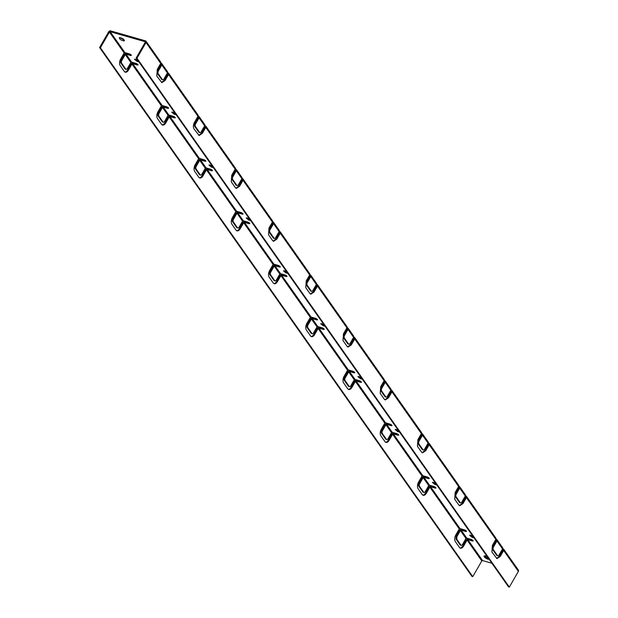<?xml version="1.0" encoding="UTF-8"?>
<svg xmlns="http://www.w3.org/2000/svg" width="618" height="618" viewBox="0 0 618 618"><rect width="100%" height="100%" fill="white"/><g stroke="black" fill="none" stroke-linecap="round" stroke-linejoin="round"><path stroke-width="0.93" d="M487.308 556.725A2.982 1.012 -150.1 0 0 484.582 555.821A2.982 1.012 -150.1 0 0 484.118 556.053A2.982 1.012 -150.1 0 0 485.648 558.077A2.982 1.012 -150.1 0 0 488.823 559.259A2.982 1.012 -150.1 0 0 489.062 559.205M484.643 555.821A2.982 1.012 -150.1 0 0 488.467 558.363M317.536 319.892L316.802 319.939C317.969 319.854 317.598 319.321 315.69 318.355L311.078 317.034A0.595 0.456 -35.1 0 0 310.329 317.389L306.876 323.384A4.967 2.758 -74.1 0 0 306.412 330.082L310.506 335.898A4.967 2.758 -74.1 0 0 311.472 336.625A4.967 2.758 -74.1 0 0 314.693 334.485L313.905 334.261A4.967 2.758 -74.1 0 1 311.086 336.455M317.212 319.228L316.802 319.939L312.198 318.625A0.595 0.456 -35.1 0 0 311.441 318.973L307.996 324.968L307.2 324.744A1.985 1.105 -74.1 0 0 307.015 327.416L311.109 333.241A1.985 1.105 -74.1 0 0 311.495 333.527L312.291 333.759A1.985 1.105 -74.1 0 1 311.905 333.465L311.109 333.241M324.241 329.409L323.508 329.456C324.674 329.371 324.303 328.838 322.387 327.872L317.783 326.559A0.595 0.456 -35.1 0 0 317.026 326.907L311.441 318.973L310.645 318.749L307.2 324.744M323.917 328.753L323.508 329.456L318.903 328.143A0.595 0.456 -35.1 0 0 318.146 328.49L314.693 334.485M354.778 372.778L354.044 372.824C355.211 372.739 354.832 372.206 352.924 371.24L348.32 369.927A0.595 0.456 -35.1 0 0 347.563 370.275L344.11 376.269A4.967 2.758 -74.1 0 0 343.647 382.967L347.741 388.784A4.967 2.758 -74.1 0 0 348.706 389.51A4.967 2.758 -74.1 0 0 351.936 387.378L351.14 387.146A4.967 2.758 -74.1 0 1 348.328 389.34M354.446 372.113L354.044 372.824L349.433 371.511A0.595 0.456 -35.1 0 0 348.676 371.858L345.23 377.853L344.435 377.629A1.985 1.105 -74.1 0 0 344.249 380.309L348.343 386.126L349.139 386.35L345.045 380.534A1.985 1.105 -74.1 0 1 345.23 377.853M361.476 382.295L360.742 382.349C361.909 382.256 361.538 381.731 359.63 380.758L355.018 379.444A0.595 0.456 -35.1 0 0 354.261 379.792L348.676 371.858L347.88 371.634L344.435 377.629M361.151 381.638L360.742 382.349L356.138 381.028A0.595 0.456 -35.1 0 0 355.381 381.383L351.936 387.378M392.013 425.663L391.279 425.717C392.445 425.624 392.075 425.099 390.159 424.126L385.555 422.812A0.595 0.456 -35.1 0 0 384.798 423.16L381.352 429.155A4.967 2.758 -74.1 0 0 380.881 435.852L384.975 441.669A4.967 2.758 -74.1 0 0 385.941 442.395A4.967 2.758 -74.1 0 0 389.17 440.263L388.374 440.039A4.967 2.758 -74.1 0 1 385.562 442.225M391.688 425.006L391.279 425.717L386.675 424.396A0.595 0.456 -35.1 0 0 385.918 424.744L382.465 430.746L381.669 430.514A1.985 1.105 -74.1 0 0 381.484 433.195L385.578 439.012L386.374 439.236L382.279 433.419A1.985 1.105 -74.1 0 1 382.465 430.746M398.71 435.18L397.984 435.234C399.143 435.142 398.772 434.616 396.864 433.643L392.26 432.33A0.595 0.456 -35.1 0 0 391.503 432.677L385.918 424.744L385.122 424.52L381.669 430.514M398.386 434.524L397.984 435.234L393.372 433.921A0.595 0.456 -35.1 0 0 392.615 434.269L389.17 440.263M429.247 478.548L428.513 478.602C429.68 478.51 429.309 477.984 427.401 477.011L422.789 475.698A0.595 0.456 -35.1 0 0 422.032 476.045L418.587 482.04A4.967 2.758 -74.1 0 0 418.116 488.738L422.218 494.555A4.967 2.758 -74.1 0 0 423.175 495.281A4.967 2.758 -74.1 0 0 426.405 493.149L425.609 492.925A4.967 2.758 -74.1 0 1 422.797 495.118M428.923 477.892L428.513 478.602L423.909 477.281A0.595 0.456 -35.1 0 0 423.152 477.637L419.707 483.631L418.911 483.4A1.985 1.105 -74.1 0 0 418.718 486.08L422.82 491.897L423.616 492.129L419.514 486.312A1.985 1.105 -74.1 0 1 419.707 483.631M435.953 488.073L435.219 488.12C436.385 488.035 436.007 487.502 434.099 486.536L429.495 485.215A0.595 0.456 -35.1 0 0 428.737 485.57L423.152 477.637L422.357 477.405L418.911 483.4M435.628 487.409L435.219 488.12L430.607 486.806A0.595 0.456 -35.1 0 0 429.858 487.154L426.405 493.149M466.482 531.434L465.748 531.488C466.914 531.395 466.544 530.87 464.636 529.904L460.024 528.583A0.595 0.456 -35.1 0 0 459.267 528.938L455.821 534.933A4.967 2.758 -74.1 0 0 455.358 541.623L459.452 547.448A4.967 2.758 -74.1 0 0 460.418 548.174A4.967 2.758 -74.1 0 0 463.639 546.034L467.092 540.039A0.595 0.456 -35.1 0 1 467.849 539.692L472.453 541.005L472.863 540.294M466.157 530.777L465.748 531.488L461.144 530.174A0.595 0.456 -35.1 0 0 460.387 530.522L456.941 536.517L456.756 539.197L460.85 545.014L460.055 544.782A1.985 1.105 -74.1 0 0 460.441 545.076L461.237 545.308A1.985 1.105 -74.1 0 1 460.85 545.014M473.187 540.959L472.453 541.005C473.62 540.92 473.249 540.387 471.333 539.421L466.729 538.108A0.595 0.456 -35.1 0 0 465.972 538.456L460.387 530.522L459.591 530.298L456.146 536.293L456.941 536.517M491.905 563.253L482.558 560.58A0.595 0.456 -35.1 0 0 481.801 560.935L472.762 576.648L100.394 47.779L99.598 47.555L471.967 576.424L472.762 576.648M146.033 41.228L160.742 62.124A1.591 1.205 144.9 0 1 160.719 63.399L146.01 42.511A1.591 1.205 144.9 0 0 146.033 41.228A1.591 1.205 144.9 0 0 145.477 40.85L145.014 41.661L110.189 31.711A0.595 0.456 -35.1 0 0 109.432 32.059L100.394 47.779M131.356 55.45L130.622 55.504C131.788 55.411 131.418 54.886 129.51 53.92L124.898 52.6A0.595 0.456 -35.1 0 0 124.141 52.947L120.695 58.949A4.967 2.758 -74.1 0 0 120.224 65.639L124.326 71.456A4.967 2.758 -74.1 0 0 125.292 72.19A4.967 2.758 -74.1 0 0 128.513 70.05L127.717 69.826A4.967 2.758 -74.1 0 1 124.906 72.02M131.031 54.793L130.622 55.504L126.018 54.191A0.595 0.456 -35.1 0 0 125.261 54.538L121.816 60.533L121.02 60.309A1.985 1.105 -74.1 0 0 120.834 62.982L124.929 68.799L125.724 69.031L121.622 63.214A1.985 1.105 -74.1 0 1 121.816 60.533M138.061 64.975L137.327 65.021C138.494 64.936 138.123 64.403 136.207 63.438L131.603 62.117A0.595 0.456 -35.1 0 0 130.846 62.472L125.261 54.538L124.465 54.307L121.02 60.309M137.737 64.311L137.327 65.021L132.723 63.708A0.595 0.456 -35.1 0 0 131.966 64.056L128.513 70.05M168.59 108.343L167.857 108.389C169.023 108.304 168.652 107.771 166.744 106.806L162.14 105.485A0.595 0.456 -35.1 0 0 161.383 105.84L157.93 111.835A4.967 2.758 -74.1 0 0 157.466 118.532L161.561 124.349A4.967 2.758 -74.1 0 0 162.526 125.075A4.967 2.758 -74.1 0 0 165.755 122.943L164.96 122.712A4.967 2.758 -74.1 0 1 162.14 124.906M168.266 107.679L167.857 108.389L163.252 107.076A0.595 0.456 -35.1 0 0 162.495 107.424L159.05 113.418L158.254 113.194A1.985 1.105 -74.1 0 0 158.069 115.875L162.163 121.692A1.985 1.105 -74.1 0 0 162.549 121.978L163.345 122.209A1.985 1.105 -74.1 0 1 162.959 121.916L162.163 121.692M175.296 117.86L174.562 117.907C175.728 117.822 175.357 117.289 173.442 116.323L168.838 115.01A0.595 0.456 -35.1 0 0 168.081 115.357L162.495 107.424L161.7 107.2L158.254 113.194M174.971 117.204L174.562 117.907L169.958 116.593A0.595 0.456 -35.1 0 0 169.201 116.941L165.755 122.943M205.833 161.228L205.099 161.275C206.265 161.19 205.887 160.657 203.979 159.691L199.375 158.378A0.595 0.456 -35.1 0 0 198.617 158.726L195.172 164.72A4.967 2.758 -74.1 0 0 194.701 171.418L198.795 177.235A4.967 2.758 -74.1 0 0 199.761 177.961A4.967 2.758 -74.1 0 0 202.99 175.829L202.194 175.597A4.967 2.758 -74.1 0 1 199.382 177.791M205.508 160.572L205.099 161.275L200.487 159.962A0.595 0.456 -35.1 0 0 199.73 160.309L196.285 166.304L195.489 166.08A1.985 1.105 -74.1 0 0 195.303 168.76L199.398 174.577L200.193 174.801L196.099 168.984A1.985 1.105 -74.1 0 1 196.285 166.304M212.53 170.746L211.796 170.8C212.963 170.707 212.592 170.182 210.684 169.208L206.072 167.895A0.595 0.456 -35.1 0 0 205.315 168.243L199.73 160.309L198.942 160.085L195.489 166.08M212.206 170.089L211.796 170.8L207.192 169.479A0.595 0.456 -35.1 0 0 206.435 169.834L202.99 175.829M243.067 214.114L242.333 214.168C243.5 214.075 243.129 213.55 241.213 212.577L236.609 211.263A0.595 0.456 -35.1 0 0 235.852 211.611L232.407 217.606A4.967 2.758 -74.1 0 0 231.935 224.303L236.03 230.12A4.967 2.758 -74.1 0 0 236.995 230.846A4.967 2.758 -74.1 0 0 240.224 228.714L239.429 228.49A4.967 2.758 -74.1 0 1 236.617 230.684M242.743 213.457L242.333 214.168L237.729 212.847A0.595 0.456 -35.1 0 0 236.972 213.202L233.519 219.197L232.723 218.965A1.985 1.105 -74.1 0 0 232.538 221.646L236.632 227.463L237.428 227.687L233.334 221.87A1.985 1.105 -74.1 0 1 233.519 219.197M249.772 223.631L249.039 223.685C250.197 223.592 249.826 223.067 247.918 222.101L243.314 220.78A0.595 0.456 -35.1 0 0 242.557 221.128L236.972 213.202L236.176 212.971L232.723 218.965M249.44 222.974L249.039 223.685L244.427 222.372A0.595 0.456 -35.1 0 0 243.67 222.719L240.224 228.714M280.302 266.999L279.568 267.053C280.734 266.961 280.363 266.435 278.455 265.462L273.844 264.149A0.595 0.456 -35.1 0 0 273.086 264.496L269.641 270.499A4.967 2.758 -74.1 0 0 269.17 277.188L273.272 283.005A4.967 2.758 -74.1 0 0 274.238 283.732A4.967 2.758 -74.1 0 0 277.459 281.599L276.663 281.375A4.967 2.758 -74.1 0 1 273.851 283.569M279.977 266.343L279.568 267.053L274.964 265.732A0.595 0.456 -35.1 0 0 274.207 266.088L270.761 272.082L269.966 271.858A1.985 1.105 -74.1 0 0 269.772 274.531L273.874 280.348A1.985 1.105 -74.1 0 0 274.261 280.642L275.056 280.866A1.985 1.105 -74.1 0 1 274.67 280.58L273.874 280.348M287.007 276.524L286.273 276.57C287.44 276.485 287.069 275.952 285.153 274.987L280.549 273.666A0.595 0.456 -35.1 0 0 279.792 274.021L274.207 266.088L273.411 265.856L269.966 271.858M286.682 275.86L286.273 276.57L281.661 275.257A0.595 0.456 -35.1 0 0 280.912 275.605L277.459 281.599M123.909 40.966C120.487 40.031 119.065 38.888 119.66 37.528C123.09 38.463 124.504 39.614 123.909 40.966L124.372 40.734M119.204 37.76L119.66 37.528M176.145 114.77L174.183 114.206L171.711 112.159L174.655 112.654M213.38 167.656L211.418 167.099L208.946 165.052L211.889 165.539M250.614 220.549L248.652 219.985L246.188 217.938L249.124 218.432M287.849 273.434L285.887 272.87L283.423 270.823L286.366 271.317M325.091 326.319L323.129 325.756L320.657 323.708L323.6 324.203M362.326 379.205L360.364 378.649L357.892 376.594L360.835 377.088M399.56 432.09L397.598 431.534L395.134 429.487L398.069 429.981M436.795 484.983L434.833 484.419L432.368 482.372L435.311 482.867M474.037 537.869L472.067 537.305L469.603 535.258L472.546 535.752M138.903 61.885L136.941 61.321L134.477 59.274L137.42 59.768M286.482 275.69L282.132 274.446A1.591 1.205 -35.1 0 0 280.116 275.381L276.663 281.375M279.776 266.165L275.427 264.929A1.591 1.205 -35.1 0 0 273.411 265.856M249.247 222.804L244.898 221.561A1.591 1.205 -35.1 0 0 242.874 222.488L239.429 228.49M242.542 213.28L238.193 212.036A1.591 1.205 -35.1 0 0 236.176 212.971M212.005 169.911L207.656 168.668A1.591 1.205 -35.1 0 0 205.639 169.602L202.194 175.597M205.307 160.394L200.958 159.15A1.591 1.205 -35.1 0 0 198.942 160.085M174.77 117.026L170.421 115.782A1.591 1.205 -35.1 0 0 168.405 116.717L164.96 122.712M168.065 107.509L163.716 106.265A1.591 1.205 -35.1 0 0 161.7 107.2M137.536 64.141L133.187 62.897A1.591 1.205 -35.1 0 0 131.171 63.832L127.717 69.826M130.831 54.623L126.481 53.38A1.591 1.205 -35.1 0 0 124.465 54.307M145.477 40.85L110.661 30.9A1.591 1.205 -35.1 0 0 108.637 31.835L99.598 47.555M472.662 540.124L468.313 538.881A1.591 1.205 -35.1 0 0 466.296 539.815L462.851 545.81A4.967 2.758 -74.1 0 1 460.031 548.004M465.957 530.607L461.607 529.363A1.591 1.205 -35.1 0 0 459.591 530.298M435.427 487.239L431.078 485.995A1.591 1.205 -35.1 0 0 429.062 486.93L425.609 492.925M428.722 477.714L424.373 476.478A1.591 1.205 -35.1 0 0 422.357 477.405M398.193 434.346L393.844 433.11A1.591 1.205 -35.1 0 0 391.82 434.037L388.374 440.039M391.488 424.829L387.138 423.585A1.591 1.205 -35.1 0 0 385.122 424.52M360.951 381.46L356.601 380.217A1.591 1.205 -35.1 0 0 354.585 381.151L351.14 387.146M354.253 371.943L349.904 370.7A1.591 1.205 -35.1 0 0 347.88 371.634M323.716 328.575L319.367 327.331A1.591 1.205 -35.1 0 0 317.351 328.266L313.905 334.261M317.011 319.058L312.662 317.814A1.591 1.205 -35.1 0 0 310.645 318.749M124.311 40.162L119.73 37.52M175.311 113.588L172.422 112.028M212.546 166.474L209.656 164.921M249.788 219.367L246.899 217.806M287.022 272.252L284.133 270.692M324.257 325.138L321.368 323.577M361.491 378.023L358.602 376.47M398.726 430.916L395.844 429.355M435.968 483.801L433.079 482.241M473.203 536.687L470.313 535.126M138.077 60.703L135.188 59.143M497.42 555.458L493.326 549.641A1.985 1.105 -74.1 0 1 493.512 546.969L492.716 546.737A1.985 1.105 -74.1 0 0 492.531 549.417L496.625 555.234A1.985 1.105 -74.1 0 0 497.011 555.528L497.807 555.752A1.985 1.105 -74.1 0 1 497.42 555.458L496.625 555.234M495.945 539.174L496.432 539.313A1.591 1.205 144.9 0 1 496.988 539.692L502.573 547.625A1.591 1.205 144.9 0 1 502.542 548.9L499.097 554.902A1.985 1.105 -74.1 0 1 497.807 555.752M495.497 539.985L495.968 540.124A0.595 0.456 144.9 0 1 496.161 540.742L492.716 546.737M496.988 539.692A1.591 1.205 144.9 0 1 496.957 540.974L493.512 546.969M465.416 495.806L465.902 495.945A1.591 1.205 144.9 0 1 466.451 496.324L495.868 538.108A1.591 1.205 144.9 0 1 495.845 539.383L492.391 545.377L491.928 552.075L496.972 558.618L500.217 556.486L499.421 556.262L496.602 558.456M502.202 549.502L502.673 549.641A0.595 0.456 144.9 0 1 502.867 550.259L499.421 556.262M502.65 548.691L503.137 548.83A1.591 1.205 144.9 0 1 503.693 549.209L518.402 570.105A1.591 1.205 144.9 0 1 518.371 571.38L509.332 587.1L508.537 586.876L136.176 57.999L145.215 42.279A0.595 0.456 144.9 0 0 145.014 41.661L145.284 42.047M167.069 73.519L167.54 73.658A0.595 0.456 144.9 0 1 167.741 74.276L164.295 80.278L161.476 82.464M204.311 126.412L204.782 126.543A0.595 0.456 144.9 0 1 204.975 127.169L201.53 133.164L198.718 135.357M241.545 179.297L242.017 179.429A0.595 0.456 144.9 0 1 242.21 180.054L238.764 186.049L235.952 188.243M278.78 232.183L279.251 232.314A0.595 0.456 144.9 0 1 279.452 232.94L275.999 238.934L273.187 241.128M316.014 285.068L316.486 285.207A0.595 0.456 144.9 0 1 316.686 285.825L313.241 291.82L310.421 294.014M353.257 337.961L353.728 338.092A0.595 0.456 144.9 0 1 353.921 338.718L350.476 344.713L347.664 346.907M390.491 390.846L390.962 390.978A0.595 0.456 144.9 0 1 391.155 391.603L387.71 397.598L384.898 399.792M427.726 443.732L428.197 443.863A0.595 0.456 144.9 0 1 428.398 444.489L424.945 450.483L422.133 452.677M464.96 496.617L465.431 496.756A0.595 0.456 144.9 0 1 465.632 497.374L462.187 503.369L459.367 505.563M204.759 125.593L205.246 125.732A1.591 1.205 144.9 0 1 205.802 126.111A1.591 1.205 144.9 0 1 205.771 127.393L202.325 133.388L199.096 135.52L194.037 128.977A4.967 2.758 -74.1 0 1 194.508 122.279L197.953 116.284L168.536 74.508L165.091 80.502L161.862 82.634L156.802 76.091L157.266 69.394L160.719 63.399M316.47 284.257L316.957 284.396A1.591 1.205 144.9 0 1 317.505 284.774A1.591 1.205 144.9 0 1 317.482 286.057L314.037 292.051L310.808 294.183L309.842 293.457L305.748 287.64L306.211 280.943L309.664 274.948L280.248 233.164L276.794 239.166L273.573 241.298L272.608 240.572L268.506 234.755L268.977 228.057L272.422 222.063L243.005 180.278L239.56 186.273L236.331 188.413L235.365 187.687L231.271 181.862L231.742 175.172L235.188 169.177L205.771 127.393L204.975 127.169M145.215 42.279L146.01 42.511L136.972 58.231L136.176 57.999M509.332 587.1L136.972 58.231M503.693 549.209A1.591 1.205 144.9 0 1 503.662 550.491L500.217 556.486M466.451 496.324A1.591 1.205 144.9 0 1 466.428 497.606L462.975 503.6L459.753 505.733L458.788 505.006L454.693 499.19L455.157 492.492L458.61 486.497L429.193 444.713L425.74 450.715L422.519 452.847L421.553 452.121L417.451 446.304L417.922 439.607L421.368 433.612L391.951 391.827L388.506 397.822L385.277 399.962L384.311 399.228L380.217 393.411L380.688 386.721L384.133 380.719L354.717 338.942L351.271 344.937L348.042 347.069L347.077 346.343L342.982 340.526L343.454 333.828L346.899 327.834L317.482 286.057L316.686 285.825M160.819 63.19L161.306 63.33A1.591 1.205 144.9 0 1 161.862 63.708L167.447 71.642A1.591 1.205 144.9 0 1 167.416 72.916L163.971 78.919A1.985 1.105 -74.1 0 1 162.681 79.768A1.985 1.105 -74.1 0 1 162.295 79.475L161.499 79.251A1.985 1.105 -74.1 0 0 161.885 79.544L162.681 79.768M162.295 79.475L158.2 73.658A1.985 1.105 -74.1 0 1 158.386 70.985L157.59 70.753A1.985 1.105 -74.1 0 0 157.405 73.434L161.499 79.251M460.186 502.573L456.092 496.756A1.985 1.105 -74.1 0 1 456.277 494.076L455.481 493.852A1.985 1.105 -74.1 0 0 455.296 496.532L459.39 502.349A1.985 1.105 -74.1 0 0 459.777 502.635L460.572 502.867A1.985 1.105 -74.1 0 1 460.186 502.573L459.39 502.349M458.71 486.281L459.197 486.42A1.591 1.205 144.9 0 1 459.753 486.806L465.339 494.74A1.591 1.205 144.9 0 1 465.308 496.015L461.862 502.009A1.985 1.105 -74.1 0 1 460.572 502.867M421.476 433.396L421.963 433.535A1.591 1.205 144.9 0 1 422.519 433.921L428.104 441.847A1.591 1.205 144.9 0 1 428.073 443.129L424.628 449.124A1.985 1.105 -74.1 0 1 423.338 449.981A1.985 1.105 -74.1 0 1 422.951 449.688L422.156 449.464A1.985 1.105 -74.1 0 0 422.542 449.75L423.338 449.981M422.951 449.688L418.85 443.871A1.985 1.105 -74.1 0 1 419.043 441.19L418.247 440.966A1.985 1.105 -74.1 0 0 418.054 443.647L422.156 449.464M384.234 380.51L384.72 380.649A1.591 1.205 144.9 0 1 385.277 381.028A1.591 1.205 144.9 0 1 385.253 382.31L381.8 388.305A1.985 1.105 -74.1 0 0 381.615 390.985L385.709 396.802L384.914 396.571L380.819 390.754A1.985 1.105 -74.1 0 1 381.005 388.081L384.458 382.079A0.595 0.456 144.9 0 0 384.257 381.46L384.527 381.847M385.277 381.028L390.862 388.961A1.591 1.205 144.9 0 1 390.839 390.244L387.386 396.238A1.985 1.105 -74.1 0 1 386.096 397.088A1.985 1.105 -74.1 0 1 385.709 396.802M386.096 397.088L385.3 396.864A1.985 1.105 -74.1 0 1 384.914 396.571M346.999 327.625L347.486 327.764A1.591 1.205 144.9 0 1 348.042 328.143L353.627 336.076A1.591 1.205 144.9 0 1 353.596 337.358L350.151 343.353A1.985 1.105 -74.1 0 1 348.861 344.203A1.985 1.105 -74.1 0 1 348.475 343.917L347.679 343.685A1.985 1.105 -74.1 0 0 348.065 343.979L348.861 344.203M348.475 343.917L344.38 338.092A1.985 1.105 -74.1 0 1 344.566 335.419L343.77 335.188A1.985 1.105 -74.1 0 0 343.585 337.868L347.679 343.685M309.765 274.732L310.251 274.879A1.591 1.205 144.9 0 1 310.808 275.257L316.393 283.191A1.591 1.205 144.9 0 1 316.362 284.465L312.917 290.46A1.985 1.105 -74.1 0 1 311.626 291.317A1.985 1.105 -74.1 0 1 311.24 291.024L310.445 290.8A1.985 1.105 -74.1 0 0 310.831 291.093L311.626 291.317M311.24 291.024L307.146 285.207A1.985 1.105 -74.1 0 1 307.331 282.534L306.536 282.302A1.985 1.105 -74.1 0 0 306.35 284.983L310.445 290.8M272.53 221.847L273.017 221.986A1.591 1.205 144.9 0 1 273.573 222.372A1.591 1.205 144.9 0 1 273.542 223.646L270.097 229.641A1.985 1.105 -74.1 0 0 269.904 232.322L274.006 238.139L273.21 237.915L269.108 232.098A1.985 1.105 -74.1 0 1 269.301 229.417L272.747 223.422A0.595 0.456 144.9 0 0 272.546 222.797L272.824 223.183M273.573 222.372L279.158 230.305A1.591 1.205 144.9 0 1 279.127 231.58L275.682 237.575A1.985 1.105 -74.1 0 1 274.392 238.432A1.985 1.105 -74.1 0 1 274.006 238.139M274.392 238.432L273.596 238.2A1.985 1.105 -74.1 0 1 273.21 237.915M235.288 168.961L235.782 169.1A1.591 1.205 144.9 0 1 236.331 169.479A1.591 1.205 144.9 0 1 236.308 170.761L232.855 176.756A1.985 1.105 -74.1 0 0 232.669 179.436L236.764 185.253L235.968 185.021L231.874 179.205A1.985 1.105 -74.1 0 1 232.059 176.532L235.512 170.537A0.595 0.456 144.9 0 0 235.311 169.911L235.582 170.298M236.331 169.479L241.916 177.412A1.591 1.205 144.9 0 1 241.893 178.695L238.44 184.689A1.985 1.105 -74.1 0 1 237.15 185.539A1.985 1.105 -74.1 0 1 236.764 185.253M237.15 185.539L236.354 185.315A1.985 1.105 -74.1 0 1 235.968 185.021M198.054 116.076L198.54 116.215A1.591 1.205 144.9 0 1 199.096 116.593L204.682 124.527A1.591 1.205 144.9 0 1 204.658 125.809L201.205 131.804A1.985 1.105 -74.1 0 1 199.915 132.654A1.985 1.105 -74.1 0 1 199.529 132.368L198.733 132.136A1.985 1.105 -74.1 0 0 199.12 132.43L199.915 132.654M199.096 116.593A1.591 1.205 144.9 0 1 199.066 117.876L195.62 123.87A1.985 1.105 -74.1 0 0 195.435 126.551L199.529 132.368M195.435 126.551L194.639 126.319L198.733 132.136M194.639 126.319A1.985 1.105 -74.1 0 1 194.824 123.639L198.278 117.644A0.595 0.456 144.9 0 0 198.077 117.026L198.347 117.412M459.753 486.806A1.591 1.205 144.9 0 1 459.722 488.081L456.277 494.076M458.262 487.1L458.734 487.231A0.595 0.456 144.9 0 1 458.927 487.857L455.481 493.852M422.519 433.921A1.591 1.205 144.9 0 1 422.488 435.196L419.043 441.19M421.02 434.215L421.491 434.346A0.595 0.456 144.9 0 1 421.692 434.972L418.247 440.966M348.042 328.143A1.591 1.205 144.9 0 1 348.011 329.425L344.566 335.419M346.551 328.436L347.022 328.575A0.595 0.456 144.9 0 1 347.216 329.193L343.77 335.188M310.808 275.257A1.591 1.205 144.9 0 1 310.777 276.532L307.331 282.534M309.317 275.551L309.788 275.682A0.595 0.456 144.9 0 1 309.981 276.308L306.536 282.302M161.862 63.708A1.591 1.205 144.9 0 1 161.831 64.983L158.386 70.985M160.371 64.002L160.842 64.133A0.595 0.456 144.9 0 1 161.035 64.759L157.59 70.753M125.724 69.031A1.985 1.105 -74.1 0 0 126.111 69.316A1.985 1.105 -74.1 0 0 127.401 68.467L130.846 62.472M126.111 69.316L125.315 69.092A1.985 1.105 -74.1 0 1 124.929 68.799M428.737 485.57L425.292 491.565A1.985 1.105 -74.1 0 1 424.002 492.415A1.985 1.105 -74.1 0 1 423.616 492.129M424.002 492.415L423.206 492.191A1.985 1.105 -74.1 0 1 422.82 491.897M391.503 432.677L388.05 438.68A1.985 1.105 -74.1 0 1 386.76 439.529A1.985 1.105 -74.1 0 1 386.374 439.236M386.76 439.529L385.964 439.305A1.985 1.105 -74.1 0 1 385.578 439.012M354.261 379.792L350.815 385.786A1.985 1.105 -74.1 0 1 349.525 386.644A1.985 1.105 -74.1 0 1 349.139 386.35M349.525 386.644L348.73 386.412A1.985 1.105 -74.1 0 1 348.343 386.126M317.026 326.907L313.581 332.901A1.985 1.105 -74.1 0 1 312.291 333.759M307.015 327.416L307.81 327.648L311.905 333.465M307.81 327.648A1.985 1.105 -74.1 0 1 307.996 324.968M279.792 274.021L276.346 280.016A1.985 1.105 -74.1 0 1 275.056 280.866M274.67 280.58L270.568 274.763A1.985 1.105 -74.1 0 1 270.761 272.082M242.557 221.128L239.104 227.13A1.985 1.105 -74.1 0 1 237.814 227.98A1.985 1.105 -74.1 0 1 237.428 227.687M237.814 227.98L237.018 227.756A1.985 1.105 -74.1 0 1 236.632 227.463M205.315 168.243L201.87 174.237A1.985 1.105 -74.1 0 1 200.58 175.095A1.985 1.105 -74.1 0 1 200.193 174.801M200.58 175.095L199.784 174.863A1.985 1.105 -74.1 0 1 199.398 174.577M168.081 115.357L164.635 121.352A1.985 1.105 -74.1 0 1 163.345 122.209M158.069 115.875L158.865 116.099L162.959 121.916M158.865 116.099A1.985 1.105 -74.1 0 1 159.05 113.418M167.524 72.708L168.011 72.847A1.591 1.205 144.9 0 1 168.567 73.225A1.591 1.205 144.9 0 1 168.536 74.508L167.741 74.276M428.174 442.921L428.66 443.06A1.591 1.205 144.9 0 1 429.216 443.438L458.633 485.215A1.591 1.205 144.9 0 1 458.61 486.497M390.939 390.028L391.426 390.167A1.591 1.205 144.9 0 1 391.982 390.553L421.399 432.33A1.591 1.205 144.9 0 1 421.368 433.612M429.216 443.438A1.591 1.205 144.9 0 1 429.193 444.713L428.398 444.489M353.705 337.142L354.191 337.281A1.591 1.205 144.9 0 1 354.747 337.66L384.164 379.444A1.591 1.205 144.9 0 1 384.133 380.719M391.982 390.553A1.591 1.205 144.9 0 1 391.951 391.827L391.155 391.603M317.505 284.774L346.922 326.559A1.591 1.205 144.9 0 1 346.899 327.834M354.747 337.66A1.591 1.205 144.9 0 1 354.717 338.942L353.921 338.718M279.228 231.371L279.715 231.511A1.591 1.205 144.9 0 1 280.271 231.889L309.688 273.666A1.591 1.205 144.9 0 1 309.664 274.948M241.993 178.478L242.48 178.617A1.591 1.205 144.9 0 1 243.036 179.004L272.453 220.78A1.591 1.205 144.9 0 1 272.422 222.063M280.271 231.889A1.591 1.205 144.9 0 1 280.248 233.164L279.452 232.94M205.802 126.111L235.219 167.895A1.591 1.205 144.9 0 1 235.188 169.177M243.036 179.004A1.591 1.205 144.9 0 1 243.005 180.278L242.21 180.054M168.567 73.225L197.984 115.01A1.591 1.205 144.9 0 1 197.953 116.284M383.786 381.321L384.257 381.46L384.72 380.649M272.075 222.665L273.017 221.986M234.84 169.78L235.782 169.1M197.606 116.887L198.077 117.026L198.54 116.215M465.972 538.456L462.527 544.45A1.985 1.105 -74.1 0 1 461.237 545.308M456.146 536.293L455.96 538.966L460.055 544.782M317.783 326.559L312.198 318.625L312.662 317.814M348.32 369.927L318.903 328.143L319.367 327.331M355.018 379.444L349.433 371.511L349.904 370.7M385.555 422.812L356.138 381.028L356.601 380.217M392.26 432.33L386.675 424.396L387.138 423.585M422.789 475.698L393.372 433.921L393.844 433.11M429.495 485.215L423.909 477.281L424.373 476.478M460.024 528.583L430.607 486.806L431.078 485.995M466.729 538.108L461.144 530.174L461.607 529.363M482.558 560.58L467.849 539.692L468.313 538.881M124.898 52.6L110.189 31.711L110.661 30.9M131.603 62.117L126.018 54.191L126.481 53.38M162.14 105.485L132.723 63.708L133.187 62.897M168.838 115.01L163.252 107.076L163.716 106.265M199.375 158.378L169.958 116.593L170.421 115.782M206.072 167.895L200.487 159.962L200.958 159.15M236.609 211.263L207.192 169.479L207.656 168.668M243.314 220.78L237.729 212.847L238.193 212.036M273.844 264.149L244.427 222.372L244.898 221.561M280.549 273.666L274.964 265.732L275.427 264.929M311.078 317.034L281.661 275.257L282.132 274.446M493.326 549.641L492.531 549.417M502.542 548.9L496.957 540.974L496.161 540.742M496.432 539.313L496.239 540.511M518.371 571.38L503.662 550.491L502.867 550.259M495.845 539.383L466.428 497.606L465.632 497.374M503.137 548.83L502.944 550.028M165.091 80.502L164.295 80.278M158.2 73.658L157.405 73.434M456.092 496.756L455.296 496.532M418.85 443.871L418.054 443.647M381.615 390.985L380.819 390.754M381.8 388.305L381.005 388.081M344.38 338.092L343.585 337.868M307.146 285.207L306.35 284.983M269.904 232.322L269.108 232.098M270.097 229.641L269.301 229.417M232.669 179.436L231.874 179.205M232.855 176.756L232.059 176.532M195.62 123.87L194.824 123.639M465.308 496.015L459.722 488.081L458.927 487.857M462.975 503.6L462.187 503.369M428.073 443.129L422.488 435.196L421.692 434.972M425.74 450.715L424.945 450.483M390.839 390.244L385.253 382.31L384.458 382.079M388.506 397.822L387.71 397.598M353.596 337.358L348.011 329.425L347.216 329.193M351.271 344.937L350.476 344.713M316.362 284.465L310.777 276.532L309.981 276.308M314.037 292.051L313.241 291.82M279.127 231.58L273.542 223.646L272.747 223.422M276.794 239.166L275.999 238.934M241.893 178.695L236.308 170.761L235.512 170.537M239.56 186.273L238.764 186.049M204.658 125.809L199.066 117.876L198.278 117.644M202.325 133.388L201.53 133.164M167.416 72.916L161.831 64.983L161.035 64.759M462.851 545.81L463.639 546.034M466.296 539.815L467.092 540.039L481.801 560.935M131.171 63.832L131.966 64.056L161.383 105.84M120.834 62.982L121.622 63.214M419.514 486.312L418.718 486.08M381.484 433.195L382.279 433.419M344.249 380.309L345.045 380.534M270.568 274.763L269.772 274.531M232.538 221.646L233.334 221.87M195.303 168.76L196.099 168.984M429.062 486.93L429.858 487.154L459.267 528.938M391.82 434.037L392.615 434.269L422.032 476.045M354.585 381.151L355.381 381.383L384.798 423.16M317.351 328.266L318.146 328.49L347.563 370.275M280.116 275.381L280.912 275.605L310.329 317.389M242.874 222.488L243.67 222.719L273.086 264.496M205.639 169.602L206.435 169.834L235.852 211.611M168.405 116.717L169.201 116.941L198.617 158.726M108.637 31.835L109.432 32.059L124.141 52.947M168.011 72.847L167.818 74.044M459.197 486.42L459.004 487.617M465.902 495.945L465.709 497.142M421.963 433.535L421.77 434.732M428.66 443.06L428.467 444.257M391.426 390.167L391.233 391.364M347.486 327.764L347.293 328.961M354.191 337.281L353.998 338.479M310.251 274.879L310.058 276.068M316.957 284.396L316.764 285.593M279.715 231.511L279.521 232.708M242.48 178.617L242.287 179.815M205.246 125.732L205.052 126.929M161.306 63.33L161.113 64.527M137.412 60.51L136.941 61.321M472.067 537.305L472.538 536.494M434.833 484.419L435.304 483.608M397.598 431.534L398.062 430.723M360.364 378.649L360.827 377.837M323.129 325.756L323.593 324.944M285.887 272.87L286.358 272.059M248.652 219.985L249.116 219.174M211.418 167.099L211.881 166.288M174.183 114.206L174.647 113.403M455.96 538.966L456.756 539.197"/></g></svg>
